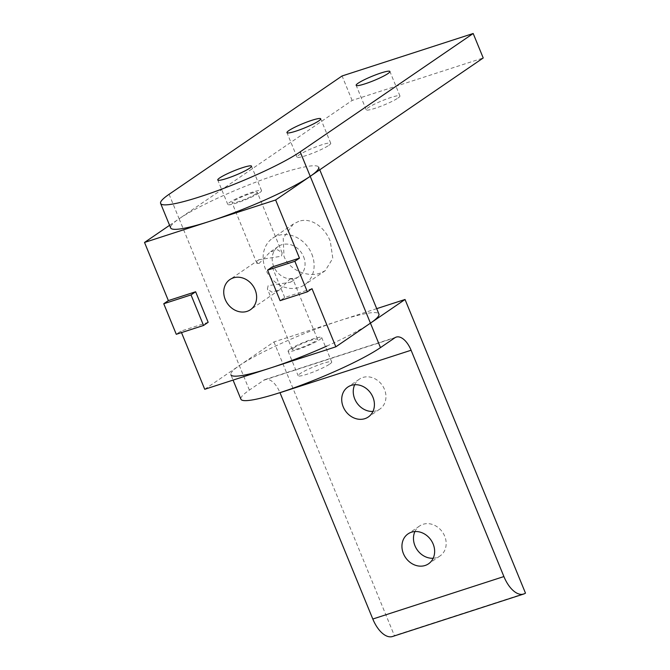 <?xml version="1.0" encoding="UTF-8"?>
<svg xmlns="http://www.w3.org/2000/svg" width="670" height="670" viewBox="0 0 670 670"><rect width="100%" height="100%" fill="white"/><g stroke="black" fill="none" stroke-linecap="round" stroke-linejoin="round"><path stroke-width="0.5" stroke-dasharray="3.35 2.51" d="M204.735 389.278L239.341 365.611A80.006 10.209 157.7 0 1 311.768 330.637A80.006 10.209 157.7 0 1 375.711 312.63A80.006 10.209 157.7 0 1 378.91 314.021M169.577 225.304L179.116 218.78A80.006 10.209 157.7 0 1 251.552 183.806A80.006 10.209 157.7 0 1 315.486 165.8A80.006 10.209 157.7 0 1 318.694 167.19L319.757 169.795M298.745 221.351L293.293 224.056L283.234 238.118L283.988 256.325C289.423 270.37 307.739 277.489 320.017 273.234L325.21 270.705L332.797 258.335L330.31 241.317C324.799 227.314 311.173 216.996 298.745 221.351M259.039 263.486L256.895 263.327L258.896 259.726L281.417 256.241L282.154 252.967L277.715 249.776L270.069 252.088L259.039 263.486M255.856 193.923A13.651 1.742 157.7 0 1 241.954 200.481A13.651 1.742 157.7 0 1 232.038 202.725A13.651 1.742 157.7 0 1 233.487 201.167A13.651 1.742 157.7 0 1 247.389 194.618A13.651 1.742 157.7 0 1 257.305 192.365A13.651 1.742 157.7 0 1 255.856 193.923M293.703 348.006A13.651 1.742 -22.3 0 0 292.254 349.564A13.651 1.742 -22.3 0 0 302.17 347.311A13.651 1.742 -22.3 0 0 316.081 340.754A13.651 1.742 -22.3 0 0 317.521 339.196A13.651 1.742 -22.3 0 0 307.614 341.449A13.651 1.742 -22.3 0 0 293.703 348.006M290.52 278.444L279.499 289.834L271.844 292.154L267.405 288.963L268.142 285.688L290.663 282.196L292.673 278.603L290.52 278.444M311.784 253.997A28.266 24.078 55.6 0 1 304.582 284.825A28.266 24.078 55.6 0 1 265.462 268.997A28.266 24.078 55.6 0 1 272.656 238.168A28.266 24.078 55.6 0 1 311.784 253.997M303.569 256.652A18.241 15.536 55.6 0 1 298.921 276.551A18.241 15.536 55.6 0 1 273.678 266.333A18.241 15.536 55.6 0 1 278.318 246.443A18.241 15.536 55.6 0 1 303.569 256.652M208.161 322.303L180.892 331.131L176.277 334.288M311.994 288.678L284.725 297.505L280.11 300.663M284.725 297.505L272.196 266.962M181.495 332.596L180.892 331.131M376.708 308.652L273.938 341.935L239.341 365.611A80.006 10.209 -22.3 0 0 230.865 374.739L233.068 380.099M394.873 337.772L263.771 380.233L249.374 390.082A80.006 10.209 -22.3 0 0 240.907 399.211M290.035 349.187A18.132 2.311 157.7 0 1 308.502 340.486A18.132 2.311 157.7 0 1 321.667 337.496A18.132 2.311 157.7 0 1 319.749 339.564A18.132 2.311 157.7 0 1 301.282 348.274A18.132 2.311 157.7 0 1 288.108 351.264A18.132 2.311 157.7 0 1 290.035 349.187M329.782 364.036A18.132 2.311 -22.3 0 0 331.709 361.967A18.132 2.311 -22.3 0 0 318.535 364.957A18.132 2.311 -22.3 0 0 300.068 373.659A18.132 2.311 -22.3 0 0 298.15 375.736A18.132 2.311 -22.3 0 0 311.316 372.746A18.132 2.311 -22.3 0 0 329.782 364.036M433.189 558.252A18.132 15.444 -124.4 0 0 440.056 555.924A18.132 15.444 -124.4 0 0 444.679 536.142A18.132 15.444 -124.4 0 0 419.579 525.992A18.132 15.444 -124.4 0 0 414.923 531.553M372.964 411.422A18.132 15.444 -124.4 0 0 379.84 409.094A18.132 15.444 -124.4 0 0 384.454 389.312A18.132 15.444 -124.4 0 0 359.363 379.161A18.132 15.444 -124.4 0 0 354.698 384.722M263.771 380.233A20.058 10.192 -107.9 0 1 265.136 379.555A20.058 10.192 -107.9 0 1 272.112 381.431A20.058 10.192 -107.9 0 1 279.959 392.637M392.561 636.5A26.666 13.551 72.1 0 0 394.379 635.604L525.481 593.143M326.776 346.105A80.006 10.209 -22.3 0 0 370.443 323.149M273.938 341.935L394.379 635.604M259.617 192.709A18.241 2.328 -22.3 0 0 261.543 190.623A18.241 2.328 -22.3 0 0 248.302 193.63A18.241 2.328 -22.3 0 0 229.726 202.39A18.241 2.328 -22.3 0 0 227.792 204.467A18.241 2.328 -22.3 0 0 241.041 201.461A18.241 2.328 -22.3 0 0 259.617 192.709M328.819 145.365A18.241 2.328 -22.3 0 0 330.746 143.288A18.241 2.328 -22.3 0 0 317.505 146.294A18.241 2.328 -22.3 0 0 298.921 155.046A18.241 2.328 -22.3 0 0 296.994 157.132A18.241 2.328 -22.3 0 0 310.235 154.125A18.241 2.328 -22.3 0 0 328.819 145.365M398.014 98.029A18.241 2.328 -22.3 0 0 399.948 95.952A18.241 2.328 -22.3 0 0 386.699 98.951A18.241 2.328 -22.3 0 0 368.123 107.711A18.241 2.328 -22.3 0 0 366.197 109.788A18.241 2.328 -22.3 0 0 379.438 106.79A18.241 2.328 -22.3 0 0 398.014 98.029M249.374 390.082L179.116 218.78A80.006 10.209 -22.3 0 0 170.649 227.909M169.083 194.308L179.116 218.78L352.118 100.433L483.221 57.972M352.118 100.433L342.085 75.961M256.886 263.327L232.038 202.725M292.254 349.564L267.405 288.963M325.21 270.714L304.582 284.825M298.921 276.551L290.663 282.204M279.499 289.842L250.48 309.691M278.318 246.443L270.06 252.088M258.896 259.726L229.877 279.574M293.293 224.048L272.656 238.168M317.521 339.196L292.673 278.603M282.154 252.959L257.305 192.365M321.667 337.496L331.709 361.967M440.056 555.924L428.524 563.813M379.84 409.094L368.307 416.983M265.136 379.555L396.238 337.102M359.363 379.161L347.831 387.051M419.579 525.992L408.047 533.881M288.108 351.264L298.15 375.736M261.543 190.623L251.51 166.152M330.746 143.288L320.712 118.816M399.948 95.952L389.906 71.481M366.197 109.788L356.155 85.316M296.994 157.132L286.953 132.66M227.792 204.467L217.758 179.995"/><path stroke-width="1" d="M255.128 289.792A18.241 15.536 55.6 0 1 250.48 309.691A18.241 15.536 55.6 0 1 225.237 299.473A18.241 15.536 55.6 0 1 229.877 279.574A18.241 15.536 55.6 0 1 255.128 289.792M191.025 294.917L203.546 325.461L176.277 334.288L163.756 303.745L191.025 294.917L195.632 291.76L208.161 322.303L203.546 325.461M163.756 303.745L168.363 300.596L195.632 291.76M307.379 291.827L280.11 300.663L267.59 270.119L294.859 261.292L307.379 291.827L311.994 288.678L335.838 346.817L204.735 389.278L181.495 332.596M294.859 261.292L299.465 258.134L272.196 266.962L267.59 270.119M299.465 258.134L275.621 199.987L144.519 242.448L169.577 225.304M168.363 300.596L144.519 242.448M318.694 167.19A80.006 10.209 157.7 0 1 310.218 176.319L275.621 199.987M319.757 169.795L378.91 314.021A80.006 10.209 157.7 0 1 370.443 323.149L335.838 346.817M230.865 374.739A80.006 10.209 -22.3 0 0 326.776 346.105M233.068 380.099L240.907 399.211A80.006 10.209 -22.3 0 0 336.809 370.577A80.006 10.209 -22.3 0 0 380.476 347.621L394.873 337.772A20.058 10.192 72.1 0 1 396.238 337.102A20.058 10.192 72.1 0 1 403.214 338.97A20.058 10.192 72.1 0 1 411.095 350.243L503.907 576.56L372.805 619.021A26.666 13.551 72.1 0 0 383.282 634.013A26.666 13.551 72.1 0 0 392.561 636.5L523.664 594.039A26.666 13.551 -107.9 0 1 514.384 591.551A26.666 13.551 -107.9 0 1 503.907 576.56M414.923 531.553A18.132 15.444 -124.4 0 0 414.965 545.765A18.132 15.444 -124.4 0 0 433.189 558.252M433.147 544.032A18.132 15.444 55.6 0 1 428.524 563.813A18.132 15.444 55.6 0 1 403.432 553.655A18.132 15.444 55.6 0 1 408.047 533.881A18.132 15.444 55.6 0 1 433.147 544.032M354.698 384.722A18.132 15.444 -124.4 0 0 354.74 398.935A18.132 15.444 -124.4 0 0 372.964 411.422M372.922 397.201A18.132 15.444 55.6 0 1 368.307 416.983A18.132 15.444 55.6 0 1 343.208 406.824A18.132 15.444 55.6 0 1 347.831 387.051A18.132 15.444 55.6 0 1 372.922 397.201M279.959 392.637A20.058 10.192 -107.9 0 1 279.993 392.704L411.095 350.243M372.805 619.021L279.993 392.704M300.185 151.847L310.218 176.319L483.221 57.972L473.188 33.5L300.185 151.847A80.006 10.209 157.7 0 1 256.518 174.803A80.006 10.209 157.7 0 1 160.616 203.437L170.649 227.909A80.006 10.209 -22.3 0 0 266.559 199.275A80.006 10.209 -22.3 0 0 310.218 176.319L370.443 323.149L405.04 299.482L525.481 593.143A26.666 13.551 -107.9 0 1 523.664 594.039M405.04 299.482L376.708 308.652M219.685 177.918A18.241 2.328 157.7 0 1 238.269 169.158A18.241 2.328 157.7 0 1 251.51 166.152A18.241 2.328 157.7 0 1 249.583 168.237A18.241 2.328 157.7 0 1 230.999 176.989A18.241 2.328 157.7 0 1 217.758 179.995A18.241 2.328 157.7 0 1 219.685 177.918M288.887 130.575A18.241 2.328 157.7 0 1 307.463 121.823A18.241 2.328 157.7 0 1 320.712 118.816A18.241 2.328 157.7 0 1 318.778 120.893A18.241 2.328 157.7 0 1 300.202 129.653A18.241 2.328 157.7 0 1 286.953 132.66A18.241 2.328 157.7 0 1 288.887 130.575M358.09 83.239A18.241 2.328 157.7 0 1 376.666 74.479A18.241 2.328 157.7 0 1 389.906 71.481A18.241 2.328 157.7 0 1 387.98 73.558A18.241 2.328 157.7 0 1 369.396 82.318A18.241 2.328 157.7 0 1 356.155 85.316A18.241 2.328 157.7 0 1 358.09 83.239M160.616 203.437A80.006 10.209 157.7 0 1 169.083 194.308L342.085 75.961L473.188 33.5M370.443 323.149L380.476 347.621"/></g></svg>
